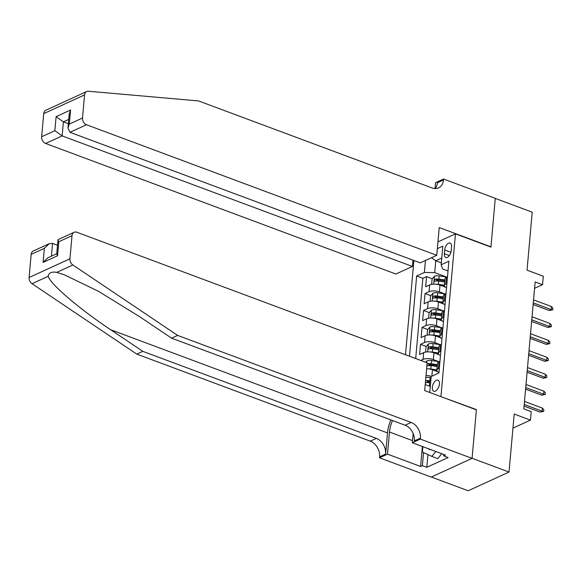 <?xml version="1.0" encoding="UTF-8"?>
<svg xmlns="http://www.w3.org/2000/svg" width="582" height="582" viewBox="0 0 582 582"><rect width="100%" height="100%" fill="white"/><g stroke="black" fill="none" stroke-linecap="round" stroke-linejoin="round"><path stroke-width="0.87" d="M439.403 384.105A5.922 3.099 -69.6 0 0 437.933 380.177A5.922 3.099 -69.6 0 0 432.331 387.343A5.922 3.099 -69.6 0 0 433.801 391.271A5.922 3.099 -69.6 0 0 439.403 384.105M431.327 477.029L468.175 490.764L509.024 472.053L472.075 458.281L476.418 409.604L440.632 396.531M413.904 260.51L405.494 354.744M440.952 396.386L455.459 233.855L490.924 247.081L495.267 198.404L532.217 212.175L527.037 270.164L543.297 276.224L542.54 284.685L535.149 281.935L523.822 408.906L531.213 411.663L530.457 420.124L514.197 414.064L509.024 472.053M445.157 287.028L440.007 285.107A7.406 2.932 -174.9 0 0 429.676 284.925L425.653 286.773L426.555 276.61L432.288 278.749M436.529 280.328L438.697 281.142M444.684 293.845L439.403 291.88A7.406 2.932 -174.9 0 0 429.072 291.698L425.042 293.546L430.775 295.678M435.016 297.257L443.193 298.944M425.042 293.546L424.14 303.702L428.17 301.854A7.406 2.932 -174.9 0 1 438.493 302.036L443.651 303.957M442.138 320.886L436.98 318.965A7.406 2.932 -174.9 0 0 426.657 318.783L422.627 320.631L423.536 310.475L429.269 312.607M433.503 314.193L435.678 315M440.625 337.815L435.474 335.894A7.406 2.932 -174.9 0 0 425.144 335.712L421.113 337.56L422.023 327.404L427.755 329.543M431.997 331.122L440.174 332.809M439.119 354.744L433.961 352.823A7.406 2.932 -174.9 0 0 423.638 352.648L419.607 354.489L420.51 344.333L426.242 346.472M430.484 348.051L432.652 348.858M428.97 364.979L437.155 366.667M444.699 249.991L444.364 253.716A5.74 3.005 -69.6 0 0 445.783 257.52A5.74 3.005 -69.6 0 0 451.21 250.58L451.545 246.855A5.74 3.005 -69.6 0 0 450.126 243.043A5.74 3.005 -69.6 0 0 444.699 249.991L450.89 252.297M437.94 241.879L455.459 233.855M429.756 392.472L431.182 376.503L438.915 372.96L448.882 261.223L441.156 264.766L442.655 268.993L448.016 270.994M441.331 262.86L435.765 260.78L434.703 272.631L424.38 272.456L416.654 275.992L409.488 356.228M424.38 272.456L425.449 260.489M437.337 248.652L442.822 246.142L441.156 264.766M437.606 371.68L432.448 369.752A7.406 2.932 -174.9 0 0 426.613 368.784M438.639 361.567L433.357 359.596L433.961 352.823M440.152 344.639L434.87 342.667L435.474 335.894M441.658 327.71L436.376 325.738L436.98 318.965M443.171 310.773L437.89 308.809L438.493 302.036M426.555 276.61L422.859 278.305L415.694 358.548M420.793 360.44L423.034 359.414A7.406 2.932 5.1 0 1 433.357 359.596M420.51 344.333L424.54 342.485A7.406 2.932 5.1 0 1 434.87 342.667M422.023 327.404L426.053 325.556A7.406 2.932 5.1 0 1 436.376 325.738M423.536 310.475L427.566 308.627A7.406 2.932 5.1 0 1 437.89 308.809M446.896 283.536L445.856 284.009A7.406 2.932 -174.9 0 0 444.393 285.558A7.406 2.932 -174.9 0 0 446.503 287.879M447.5 276.763L446.459 277.236A7.406 2.932 -174.9 0 0 444.997 278.785L444.393 285.558M445.987 293.692L444.946 294.165A7.406 2.932 -174.9 0 0 443.484 295.714L442.88 302.487A7.406 2.932 5.1 0 1 444.342 300.938L445.383 300.465M444.473 310.621L443.433 311.094A7.406 2.932 -174.9 0 0 441.971 312.643L441.367 319.416A7.406 2.932 5.1 0 1 442.829 317.867L443.87 317.394M442.967 327.55L441.927 328.03A7.406 2.932 -174.9 0 0 440.465 329.572L439.861 336.345A7.406 2.932 5.1 0 1 441.323 334.796L442.364 334.323M441.454 344.479L440.414 344.959A7.406 2.932 -174.9 0 0 438.952 346.501L438.348 353.274A7.406 2.932 5.1 0 1 439.81 351.732L440.85 351.252M439.941 361.407L438.901 361.888A7.406 2.932 -174.9 0 0 437.438 363.43L436.835 370.203A7.406 2.932 5.1 0 1 438.297 368.661L439.337 368.18M446.198 276.916L434.703 272.631M512.938 428.148L530.457 420.124M534.582 288.337L542.54 284.685M441.76 258.037L435.765 260.78L431.48 257.724M430.294 386.448L425.209 384.549M422.859 278.305L416.654 275.992M427.457 381.908L429.632 382.716M444.997 304.808A7.406 2.932 5.1 0 1 442.88 302.487M443.484 321.737A7.406 2.932 5.1 0 1 441.367 319.416M441.971 338.666A7.406 2.932 5.1 0 1 439.861 336.345M440.465 355.602A7.406 2.932 5.1 0 1 438.348 353.274M426.009 375.557A7.406 2.932 5.1 0 1 431.444 376.387M438.952 372.531A7.406 2.932 5.1 0 1 436.835 370.203M533.141 304.495L549.219 310.497L551.212 309.58L533.279 302.902M551.481 306.539L552.9 308.133L552.747 309.828L551.212 309.58L551.481 306.539L533.556 299.854M552.747 309.828L549.219 310.497M436.151 284.242A4.903 1.942 5.1 0 1 438.421 284.358L444.422 285.231M442.007 285.849L444.517 286.22M432.222 284.263L431.648 284.045L432.099 278.967L434.463 276.261A4.903 1.942 5.1 0 1 439.177 275.89L446.925 277.025M431.648 284.045L432.281 284.256M444.888 279.986L438.886 279.113A4.903 1.942 -174.9 0 0 435.183 279.164C434.027 280.138 433.968 280.822 435.001 281.201A4.903 1.942 5.1 0 1 438.704 281.142L444.706 282.015M435.183 279.164L437.308 279.957A2.495 0.989 5.1 0 1 438.472 280.015L444.801 280.946M434.601 281.186L435.001 281.201M441.738 453.713L437.802 458.616L431.888 456.412L422.379 452.003L422.859 446.67M435.831 451.508L431.888 456.412M428.097 448.62A12.033 6.293 -69.6 0 0 430.753 449.617M64.791 101.544L86.689 91.512A5.551 4.19 65.4 0 0 84.572 94.91L43.723 113.621A5.551 4.19 -114.6 0 1 45.847 110.231L64.798 101.544M436.747 255.309L86.485 124.752L69.986 132.31L420.24 262.868L436.747 255.309L439.221 227.547L490.946 246.826L495.275 198.324L443.549 179.038L435.547 182.704L435.023 188.575M86.689 91.512A5.551 4.19 65.4 0 1 88.384 91.236L198.564 100.926L432.062 187.964A12.957 9.778 65.4 0 0 438.522 187.891A12.957 9.778 65.4 0 0 443.469 179.969L443.549 179.038M412.965 260.161L412.405 266.461L395.898 274.02L45.643 143.463A5.551 4.19 -114.6 0 1 41.664 136.734L54.854 130.688L56.112 116.64L70.568 110.013L69.316 124.061L82.506 118.015L84.572 94.91M41.664 136.734L43.723 113.621M412.405 266.461L62.15 135.904L45.643 143.463M82.506 118.015A5.551 4.19 65.4 0 0 86.485 124.752M435.176 188.575A12.957 9.778 65.4 0 0 437.424 182.741L443.469 179.969M68.356 123.697L63.402 121.849L62.15 135.904L54.854 130.688M56.112 116.64L63.402 121.849L68.741 119.405M70.568 110.013L69.214 114.065L67.963 128.113L69.986 132.31M69.316 124.061L67.963 128.113M390.886 419.913A24.109 12.615 -69.6 0 0 387.517 432.935L385.626 454.098L379.58 456.863L379.5 457.794L431.226 477.08L472.067 458.361L476.396 409.859L424.671 390.58L427.152 362.812L76.889 232.254A5.551 4.19 65.4 0 0 74.125 232.283A5.551 4.19 65.4 0 0 72.008 235.681L69.942 258.794A5.551 4.19 65.4 0 0 72.874 264.977L177.634 335.407L411.139 422.445A12.957 9.778 -114.6 0 1 420.422 438.151L420.342 439.083L472.067 458.361M177.634 335.407L171.588 338.171L139.469 316.579L98.54 291.349L64.398 274.82L56.723 272.376C51.565 271.481 48.721 272.791 48.182 276.29C50.19 284.001 79.719 309.253 110.711 329.754L142.837 351.353L376.336 438.392A12.957 9.778 -114.6 0 1 385.626 454.098M57.509 245.255L52.555 243.407L51.412 256.167M142.837 351.353L136.792 354.118L370.298 441.156A12.957 9.778 -114.6 0 1 379.58 456.863M420.422 438.151L414.384 440.923A12.957 9.778 -114.6 0 0 405.094 425.216L171.588 338.171M72.008 235.681L58.811 241.726L57.56 255.774L43.097 262.402L44.356 248.354L31.159 254.392L29.1 277.505L69.942 258.794M48.182 276.29L32.032 283.696L136.792 354.118M420.342 439.083L412.34 442.749L445.441 455.088L443.68 455.902L443.804 454.477M427.945 454.586L426.81 467.317L448.111 457.554L443.68 455.902M426.81 467.317L422.372 465.658L420.604 466.473L387.503 454.127L379.5 457.794M392.501 420.517A20.821 10.898 -69.6 0 0 389.474 432.033L387.503 454.127M412.34 442.749L413.162 433.532M32.032 283.696A5.551 4.19 -114.6 0 1 29.1 277.505M31.159 254.392A5.551 4.19 -114.6 0 1 33.283 251.002L49.114 243.749L52.555 243.407M420.604 466.473L422.387 446.496M423.543 452.541L422.372 465.658M58.811 241.726L57.974 239.988L58.295 239.537L74.125 232.283M57.56 255.774L56.723 254.043L57.974 239.988M43.097 262.402L47.862 257.797L56.752 253.723M44.356 248.354L49.114 243.749M531.628 321.431L547.713 327.426L549.699 326.517L531.773 319.831M549.968 323.468L551.387 325.062L551.241 326.757L549.699 326.517L549.968 323.468L532.043 316.783M551.241 326.757L547.713 327.426M530.115 338.36L546.2 344.355L548.186 343.445L530.26 336.76M548.462 340.397L549.881 341.99L549.728 343.686L548.186 343.445L548.462 340.397L530.529 333.712M549.728 343.686L546.2 344.355M528.609 355.289L544.687 361.284L546.673 360.374L528.747 353.689M546.949 357.326L548.368 358.919L548.215 360.614L546.673 360.374L546.949 357.326L529.023 350.64M548.215 360.614L544.687 361.284M527.096 372.218L543.181 378.213L545.167 377.303L527.234 370.618M545.436 374.255L546.854 375.848L546.702 377.543L545.167 377.303L545.436 374.255L527.51 367.569M546.702 377.543L543.181 378.213M434.638 301.17A4.903 1.942 5.1 0 1 436.907 301.287L442.909 302.16M440.494 302.778L443.004 303.149M430.716 301.192L430.134 300.974L430.585 295.896L432.95 293.19A4.903 1.942 5.1 0 1 437.664 292.819L445.412 293.954M430.134 300.974L430.767 301.185M443.375 296.915L437.38 296.042A4.903 1.942 -174.9 0 0 433.67 296.093C432.521 297.075 432.455 297.751 433.488 298.13A4.903 1.942 5.1 0 1 437.198 298.071L436.907 301.287M433.67 296.093L435.802 296.885A2.495 0.989 5.1 0 1 436.958 296.951L443.295 297.875M433.088 298.115L433.488 298.13M433.132 318.099A4.903 1.942 5.1 0 1 435.394 318.216L441.396 319.096M438.981 319.707L441.498 320.078M429.203 318.121L428.621 317.903L429.079 312.825L431.437 310.119A4.903 1.942 5.1 0 1 436.151 309.755L443.906 310.883M428.621 317.903L429.254 318.114M441.869 313.844L435.867 312.971A4.903 1.942 -174.9 0 0 432.164 313.029C431.007 314.004 430.949 314.68 431.982 315.058A4.903 1.942 5.1 0 1 435.685 315L441.687 315.873M432.164 313.029L434.288 313.822A2.495 0.989 5.1 0 1 435.445 313.88L441.782 314.804M431.575 315.044L431.982 315.058M431.618 335.028A4.903 1.942 5.1 0 1 433.888 335.145L439.89 336.025M437.475 336.643L439.985 337.007M427.69 335.05L427.115 334.832L427.566 329.754L429.923 327.048A4.903 1.942 5.1 0 1 434.645 326.684L442.393 327.812M427.115 334.832L427.748 335.043M440.356 330.772L434.354 329.899A4.903 1.942 -174.9 0 0 430.651 329.958C429.494 330.932 429.436 331.609 430.469 331.987A4.903 1.942 5.1 0 1 434.172 331.929L433.888 335.145M430.651 329.958L432.775 330.751A2.495 0.989 5.1 0 1 433.932 330.809L440.268 331.733M430.062 331.973L430.469 331.987M430.105 351.957A4.903 1.942 5.1 0 1 432.375 352.074L438.377 352.954M435.962 353.572L438.472 353.936M426.184 351.979L425.602 351.761L426.053 346.683L428.417 343.984A4.903 1.942 5.1 0 1 433.132 343.613L440.88 344.74M425.602 351.761L426.235 351.972M438.843 347.701L432.841 346.828A4.903 1.942 -174.9 0 0 429.138 346.887C427.988 347.861 427.923 348.538 428.956 348.916A4.903 1.942 5.1 0 1 432.666 348.858L438.661 349.738M429.138 346.887L431.262 347.68A2.495 0.989 5.1 0 1 432.426 347.738L438.755 348.662M428.556 348.902L428.956 348.916M525.582 389.147L541.667 395.142L543.653 394.232L525.728 387.547M543.923 391.184L545.349 392.777L545.196 394.472L543.653 394.232L543.923 391.184L525.997 384.506M545.196 394.472L541.667 395.142M428.599 368.886A4.903 1.942 5.1 0 1 430.862 369.01L436.864 369.883M434.448 370.501L436.958 370.865M425.711 362.28L426.904 360.913A4.903 1.942 5.1 0 1 431.618 360.542L439.366 361.669M437.337 364.638L431.335 363.757A4.903 1.942 -174.9 0 0 427.625 363.815L427.021 364.23M427.625 363.815L429.756 364.608A2.495 0.989 5.1 0 1 430.913 364.667L437.249 365.591M426.89 365.736L427.45 365.845A4.903 1.942 5.1 0 1 431.153 365.787L430.862 369.01M524.076 406.076L540.154 412.071L542.14 411.161L524.215 404.483M542.417 408.113L543.835 409.713L543.683 411.401L542.14 411.161L542.417 408.113L524.484 401.435M543.683 411.401L540.154 412.071M428.73 385.859A4.903 1.942 5.1 0 1 429.356 385.939L430.331 386.077M425.82 377.682A4.903 1.942 5.1 0 1 430.113 377.471L431.087 377.616M425.377 382.665L425.937 382.774A4.903 1.942 5.1 0 1 429.64 382.723L430.615 382.861M430.796 380.832L429.822 380.686A4.903 1.942 -174.9 0 0 426.119 380.744L425.515 381.159M426.119 380.744L428.243 381.537A2.495 0.989 5.1 0 1 429.4 381.596L430.716 381.792M431.88 376.183L432.448 369.752M439.403 291.88L440.007 285.107M429.072 291.698L429.676 284.925M423.034 359.414L423.638 352.648M424.54 342.485L425.144 335.712M426.053 325.556L426.657 318.783M427.566 308.627L428.17 301.854M445.856 284.009L446.459 277.236M444.342 300.938L444.946 294.165M442.829 317.867L443.433 311.094M441.323 334.796L441.927 328.03M439.81 351.732L440.414 344.959M438.297 368.661L438.901 361.888M449.348 255.571L444.364 253.716M434.398 276.326L433.699 284.147M438.704 281.142L438.421 284.358M439.177 275.89L438.886 279.113M110.711 329.754L387.517 432.935M376.336 438.392L370.298 441.156M405.094 425.216L411.139 422.445M72.874 264.977L56.723 272.376M412.529 440.632L389.474 432.033M432.892 293.255L432.193 301.076M437.664 292.819L437.38 296.042M431.378 310.191L430.68 318.005M435.685 315L435.394 318.216M436.151 309.755L435.867 312.971M429.865 327.12L429.167 334.934M434.645 326.684L434.354 329.899M428.359 344.049L427.661 351.863M432.666 348.858L432.375 352.074M433.132 343.613L432.841 346.828M426.846 360.978L426.693 362.644M431.618 360.542L431.335 363.757M429.64 382.723L429.356 385.939M430.113 377.471L429.822 380.686"/></g></svg>
